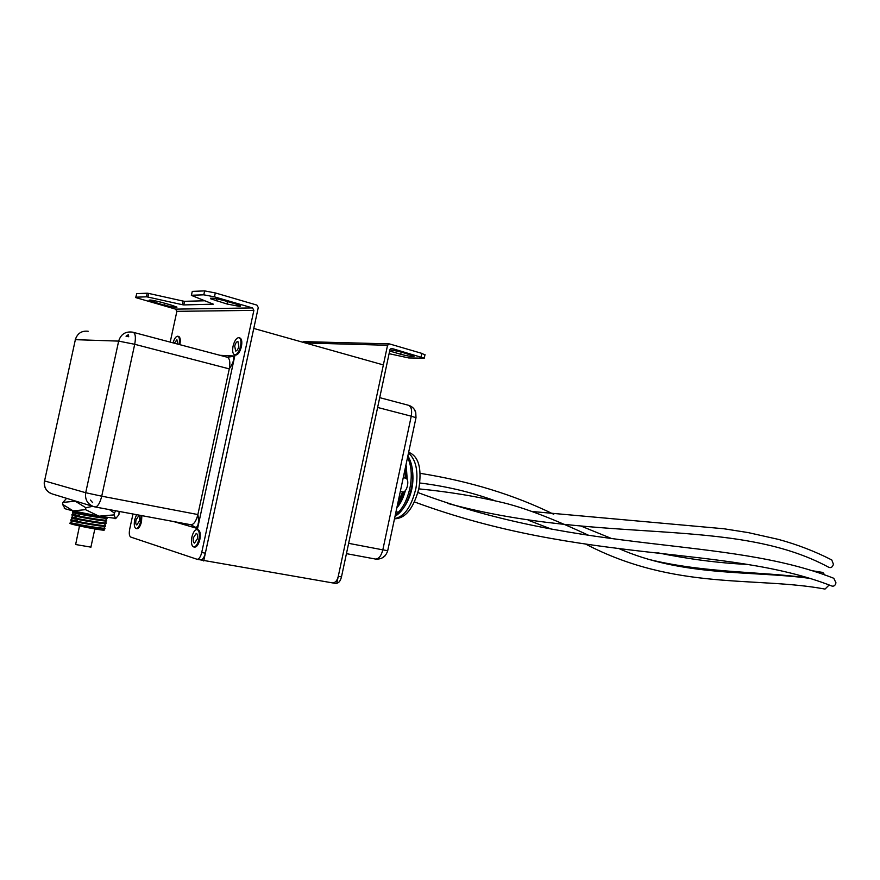 <?xml version="1.0" encoding="UTF-8"?>
<svg xmlns="http://www.w3.org/2000/svg" width="880" height="880" viewBox="0 0 880 880"><rect width="100%" height="100%" fill="white"/><g stroke="black" fill="none" stroke-linecap="round" stroke-linejoin="round"><path stroke-width="1.32" d="M203.687 560.934L253.77 328.438L383.361 364.925L336.71 583.627L200.585 559.9M176.506 307.626L164.637 305.327L148.973 300.498C148.808 299.541 152.944 300.146 161.37 302.302L171.589 305.184L176.968 307.131L176.506 307.626M239.998 306.493L226.952 303.996L210.606 298.771C210.463 297.616 215.061 298.254 224.378 300.663L235.235 303.82L240.647 305.877L239.998 306.493M135.982 297.187L146.454 296.824L147.235 293.205L136.763 293.623L135.707 297.583L175.593 309.133L252.527 307.923L253.88 310.376L176.88 311.333L170.203 342.111M227.249 357.225L233.156 356.411L233.783 359.359C232.848 360.701 234.311 361.328 229.284 368.885C230.472 362.12 229.724 358.215 227.062 357.181L133.408 332.365M93.819 506.66L95.205 506.979L93.819 506.66C87.516 504.24 84.81 499.598 85.701 492.723L118.657 341.11L75.361 339.669L44.561 480.92L85.701 492.723L101.728 496.188C100.001 503.03 97.834 506.627 95.205 506.979L191.048 524.788C193.952 524.425 196.229 521.004 197.879 514.547L229.284 368.885L134.706 344.289L101.728 496.188L197.879 514.547C199.342 523.534 197.758 523.479 198.044 525.096L196.229 527.659L190.85 524.744L95.249 506.979M132.979 513.997L129.679 529.199C128.92 533.489 129.283 536.118 130.757 537.075L197.142 559.306C199.089 559.13 200.607 556.875 201.718 552.519L253.88 310.376M176.88 311.333L175.593 309.133M201.718 552.519L205.359 553.157L258.269 307.549L256.905 305.096L215.314 292.93L214.467 296.857L252.527 307.923M147.235 293.205L148.698 293.425L147.906 297.044L146.454 296.824M191.389 295.262L192.291 291.39L191.356 295.372L213.334 304.172L183.777 304.92L182.314 304.7L183.095 301.081L148.698 293.425M183.095 301.081L184.569 301.312L183.777 304.92M204.842 300.773L184.569 301.312M214.467 296.857L203.797 294.822L204.644 290.895L192.291 291.39M204.644 290.895L215.314 292.93M135.784 297.198L136.763 293.623M205.359 553.157C204.259 557.502 202.73 559.757 200.794 559.933L200.497 559.867M182.314 304.7L147.906 297.044M191.455 295.251L203.797 294.822M92.664 502.667L90.431 500.082M198.044 525.096L197.571 528.561L196.229 527.659M233.156 356.411L234.773 356.015L233.783 359.359M408.65 452.265C418.638 456.225 422.037 468.336 418.858 488.62C413.545 508.42 405.46 518.485 394.614 518.804L394.614 518.804M394.548 518.573C404.415 516.89 411.554 506.682 415.987 487.971C418.506 471.218 415.998 459.58 408.485 453.035M395.021 516.351C402.93 511.555 408.474 501.776 411.653 487.003C413.82 473.968 412.555 463.606 407.88 455.906M395.307 514.987C402.435 509.531 407.396 500.093 410.201 486.673C412.203 474.903 411.323 465.146 407.55 457.435M396.759 508.178L404.558 491.293M397.562 504.416L402.82 491.942M406.736 478.929L406.021 464.651M405.306 478.115L405.438 475.398M389.95 349.657L400.939 351.945L414.161 356.158C413.655 357.049 409.167 356.422 400.719 354.266L389.653 351.01M333.476 582.593C335.61 582.483 337.216 580.393 338.272 576.312L341.484 576.873L389.917 349.811L391.16 348.436M341.484 576.873C340.461 580.844 338.91 582.934 336.809 583.154M338.272 576.312L387.552 345.279L389.51 343.915L421.828 353.375L424.941 354.959M389.092 353.683L408.738 357.951L424.259 358.182L391.864 348.458M302.533 342.166L303.908 341.627L388.927 343.871M398.728 511.984L395.923 512.116M403.414 508.2C411.664 496.408 414.557 482.889 412.104 467.654M397.452 507.188C400.895 502.92 403.546 497.343 405.427 490.446M407.22 479.688L406.263 466.004M90.904 547.14L75.636 544.522L79.497 525.987M70.202 522.577L70.345 523.435C75.075 524.81 100.793 529.43 104.797 529.001L104.83 528.242M104.247 527.175L104.962 528.231C100.958 528.66 75.24 524.04 70.51 522.665L70.257 522.324M70.785 519.893L70.928 520.74C75.658 522.104 101.376 526.735 105.38 526.328L105.369 525.569M102.3 523.446L104.533 523.688L105.545 525.569C101.552 525.965 75.834 521.323 71.093 519.981L74.58 520.256M71.368 517.209L71.511 518.056C76.252 519.387 101.97 524.029 105.963 523.655L105.897 522.907M102.751 520.751L105.127 521.015L106.128 522.896C102.135 523.259 76.417 518.606 71.676 517.286L76.703 517.88M71.951 514.525L72.094 515.372C76.846 516.67 102.553 521.334 106.535 520.993L106.678 520.344M106.007 519.244L106.7 520.234C102.718 520.564 77.011 515.9 72.27 514.602L75.889 514.976M72.534 511.841L72.677 512.688C77.429 513.964 103.136 518.639 107.118 518.32L107.25 517.693M106.997 517.561C102.267 517.693 77.484 513.15 72.853 511.918L76.923 512.402M74.624 523.611L79.838 524.436M75.119 520.344L77.209 520.74M76.637 515.108L79.31 515.625M79.013 512.809L82.225 513.447M103.631 529.705C109.89 532.169 68.915 524.392 69.894 523.303M69.806 523.281C68.805 524.007 99.352 530.123 103.697 529.925L103.598 529.375M197.351 538.846C197.868 535.711 197.516 533.896 196.273 533.401L193.424 537.647C192.896 540.782 193.259 542.597 194.502 543.092L197.351 538.846M194.524 547.096L194.711 547.14C196.889 546.942 198.594 544.39 199.837 539.495C200.783 533.852 200.134 530.585 197.89 529.694L197.197 529.562M191.862 537.163C190.916 542.806 191.565 546.073 193.809 546.975C195.976 546.777 197.681 544.225 198.924 539.33C199.87 533.687 199.221 530.42 196.988 529.529C194.81 529.738 193.105 532.279 191.862 537.163M139.337 521.059C139.832 518.199 139.557 516.549 138.512 516.109L136.015 520.047C135.52 522.907 135.795 524.557 136.84 524.997L139.337 521.059M136.884 528.682L137.027 528.715C138.886 528.517 140.382 526.152 141.526 521.631L141.856 515.647M136.554 514.657L134.706 519.64C133.815 524.788 134.299 527.758 136.18 528.561C138.028 528.363 139.524 525.998 140.668 521.466L140.998 515.482M177.65 344.091L176.913 339.724L174.339 343.211M179.828 344.663L179.883 344.443C180.708 339.801 180.279 337.128 178.574 336.435L178.002 336.281M178.992 344.443L179.036 344.223C179.872 339.57 179.432 336.897 177.738 336.204C175.934 336.325 174.361 338.547 173.019 342.859M238.854 346.313L237.908 341.462C236.566 341.594 235.499 343.167 234.707 346.17L235.653 351.021C236.995 350.889 238.062 349.316 238.854 346.313M235.312 354.992L235.653 355.08C238.062 354.849 239.987 352.022 241.406 346.61C242.297 341.572 241.725 338.668 239.712 337.887L239.173 337.744M233.068 346.115C232.177 351.142 232.749 354.057 234.762 354.838C237.182 354.607 239.096 351.78 240.526 346.368C241.406 341.33 240.834 338.415 238.832 337.645C236.401 337.887 234.487 340.714 233.068 346.115M417.901 492.547C585.431 555.467 726.33 535.997 833.778 578.281L835.956 582.78C835.362 585.387 834.053 586.487 832.007 586.08C726.33 544.456 584.188 564.674 414.447 501.93M810.7 570.471L822.8 572.44L824.857 575.047M829.114 585.013L825.033 589.083C755.975 576.224 675.114 590.931 585.475 543.983M532.07 511.5L723.954 528.77L748.209 532.598L778.228 539.341C797.137 544.478 814.99 551.353 831.776 559.955L833.415 564.223C832.601 567.028 831.116 568.084 828.96 567.391C734.052 515.856 602.778 545.27 447.711 503.426M405.768 465.839L405.141 478.071M403.249 477.642L405.383 478.126C410.146 478.5 407.176 492.976 402.556 491.931L397.771 503.437M119.097 511.412L118.932 514.701L115.654 518.628L113.982 514.899L114.389 513.018L109.329 509.597M113.982 514.899L98.967 516.186L85.481 509.663L85.899 507.76L75.218 501.182L62.942 502.414L66.286 498.707M85.481 509.663L73.106 510.862L62.535 504.306L62.942 502.414M62.535 504.306L64.735 508.145C63.074 508.233 65.868 509.135 73.106 510.862L98.967 516.186L114.983 518.287M115.764 510.796L114.389 513.018M92.708 506.319L85.899 507.76M115.654 518.628L114.532 518.584M67.683 498.663L77.935 501.798M164.637 305.327L165.066 303.347M226.952 303.996L227.48 301.565M219.945 355.3L234.773 356.015L197.571 528.561L173.503 521.521M128.436 334.73L128.711 336.743L126.038 336.215L128.304 334.708M88.198 331.265C81.642 330.55 77.363 333.355 75.361 339.669L44.561 480.92C43.736 487.322 46.31 491.667 52.294 493.955L93.434 506.539M132.22 332.101C125.312 331.331 120.802 334.334 118.657 341.11L134.706 344.289C135.982 337.249 135.421 333.234 133.023 332.255L132.22 332.101M216.172 300.883L216.623 298.815M154.495 302.489L154.869 300.74M387.552 345.279L305.404 342.969M421.069 356.95L421.828 353.375M348.634 543.334L382.822 549.857L411.257 416.196L377.619 407.451M400.719 354.266L401.203 352.022M391.589 351.615L391.952 349.932M346.434 553.652L375.551 559.064C381.733 559.493 385.792 556.699 387.717 550.682L382.822 549.857C381.249 555.863 378.829 558.932 375.551 559.064L375.177 558.987M415.943 418L387.739 550.561M415.745 412.302L415.998 417.703L411.257 416.196C412.269 409.97 411.224 406.307 408.144 405.185L379.709 397.65M414.458 410.091L415.756 412.236M383.218 557.062L385.286 555.5M197.142 559.306L200.794 559.933M76.67 336.325L75.229 339.669M44.429 480.887C43.604 486.112 45.441 490.149 49.94 492.976M210.606 298.771L210.727 298.177M415.701 412.148C414.447 408.661 412.071 406.373 408.584 405.295M425.018 354.618L424.259 358.182M415.767 412.181L414.535 410.113M383.592 557.084L385.253 555.665M90.838 547.404L94.842 528.979M104.797 529.001L104.962 528.231M105.38 526.328L105.545 525.569M105.963 523.655L106.128 522.896M106.535 520.993L106.7 520.234M107.118 518.32L107.272 517.616M73.733 511.005L73.568 511.775M106.018 519.266L105.71 518.342L103.191 518.056M72.721 512.688L73.007 514.448M78.221 516.703L75.823 516.208M72.171 515.383L72.446 517.11M71.61 518.078L71.874 519.772M104.258 527.197L103.95 526.372L101.827 526.141M76.054 521.895L73.766 521.411M71.06 520.773L71.313 522.434M101.31 528.825L103.367 529.045L103.708 529.925M69.971 523.413L95.315 529.056C107.646 530.915 101.871 529.749 103.697 529.925M194.711 547.14L193.809 546.975M137.027 528.715L136.18 528.561M235.653 355.08L234.762 354.838M419.804 482.977C446.281 486.277 471.24 492.162 494.692 500.643M650.32 559.79C706.761 573.232 759.968 571.373 807.169 577.819M420.167 473.33C469.623 481.195 514.14 494.835 553.729 514.272M581.185 526.13L610.973 538.274M657.712 552.805C688.424 559.097 718.113 562.969 746.768 564.399M528.858 520.443L551.98 529.342M418.814 488.873C448.481 491.744 476.729 496.386 503.525 502.777C530.53 509.41 562.353 523.149 588.335 535.172M618.09 548.229C682.451 576.873 750.387 570.537 808.445 578.193M402.556 491.931L400.323 491.425"/></g></svg>
